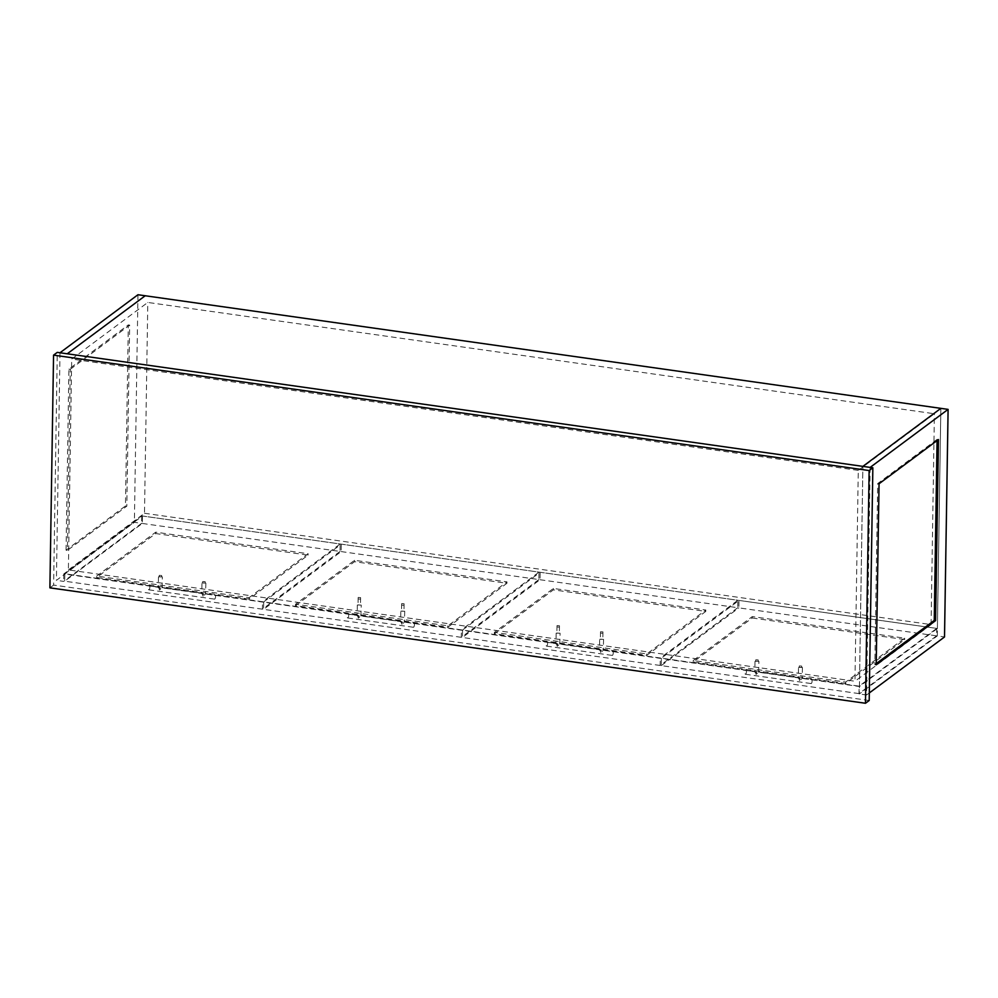 <?xml version="1.0" encoding="UTF-8"?>
<svg xmlns="http://www.w3.org/2000/svg" width="998" height="998" viewBox="0 0 998 998"><rect width="100%" height="100%" fill="white"/><g stroke="black" fill="none" stroke-linecap="round" stroke-linejoin="round"><path stroke-width="0.75" stroke-dasharray="4.99 3.74" d="M869.196 700.496L53.618 585.09L57.273 352.381M53.618 585.09L49.9 587.847M937.396 628.49L859.428 686.524L63.785 573.937L141.753 515.904L937.396 628.49L940.852 408.357L937.272 635.938L944.52 636.974M859.428 686.524L862.883 466.378L859.303 693.972L937.272 635.938M870.131 467.413L866.551 694.995L859.303 693.972M869.308 692.949L866.551 694.995M937.072 440.58L937.097 439.37L938.457 439.557M937.097 439.37L877.691 483.581L874.847 664.631L876.219 663.595M874.847 664.631L876.207 664.818M877.691 483.581L879.051 483.768M59.992 352.768L56.412 580.349L134.381 522.328L141.629 523.351L63.66 581.385L56.412 580.349M63.785 573.937L63.66 581.385M141.753 515.904L141.629 523.351M137.961 294.734L134.381 522.328M66.055 550.172L68.899 369.123L128.305 324.911L125.461 505.961L66.055 550.172L67.415 550.372L70.259 369.322L68.899 369.123M70.259 369.322L129.665 325.111L126.821 506.161L67.415 550.372M126.821 506.161L125.461 505.961M129.665 325.111L128.305 324.911M159.281 576.744L161.639 576.919L159.281 576.744M159.306 575.347L161.651 575.522L159.306 575.347M202.781 582.894L205.126 583.069L202.781 582.894M202.794 581.497L205.151 581.672L202.794 581.497M64.833 573.75L142.427 516.003L340.143 543.985L262.549 601.732L64.833 573.75L64.708 581.198L142.315 523.451L142.427 516.003M142.315 523.451L340.031 551.432L340.143 543.985M340.031 551.432L262.437 609.179L262.549 601.732M262.437 609.179L64.708 581.198M249.063 599.062L96.644 577.493L155.688 533.556L308.095 555.125L249.063 599.062L249.088 597.665L96.669 576.096L96.644 577.493M96.669 576.096L155.7 532.171L308.12 553.728L249.088 597.665M308.12 553.728L308.095 555.125M155.7 532.171L155.688 533.556M755.835 661.163L758.193 661.337L755.835 661.163M755.86 659.765L758.218 659.94L755.86 659.765M799.336 667.313L801.693 667.487L799.336 667.313M799.361 665.915L801.718 666.103L799.361 665.915M738.994 600.422L936.71 628.403L859.116 686.15L661.387 658.169L738.994 600.422L738.869 607.869L936.598 635.851L936.71 628.403M936.598 635.851L858.991 693.598L859.116 686.15M858.991 693.598L661.275 665.616L661.387 658.169M661.275 665.616L738.869 607.869M752.243 617.987L904.662 639.543L845.63 683.48L693.211 661.911L752.243 617.987L752.267 616.589L904.675 638.159L845.643 682.083L693.236 660.526L752.267 616.589M693.236 660.526L693.211 661.911M845.643 682.083L845.63 683.48M904.675 638.159L904.662 639.543M401.633 611.038L403.99 611.213L401.633 611.038M403.99 605.299L401.633 605.125L403.99 605.299M358.132 604.875L360.49 605.062L358.132 604.875M360.49 599.149L358.132 598.975L360.49 599.149M263.684 601.894L341.279 544.135L539.007 572.116L461.4 629.875L263.684 601.894L263.572 609.341L341.166 551.582L341.279 544.135M341.166 551.582L538.883 579.564L539.007 572.116M538.883 579.564L461.288 637.323L461.4 629.875M461.288 637.323L263.572 609.341M295.508 605.636L354.539 561.699L506.947 583.269L447.915 627.206L295.508 605.636L295.52 604.239L354.564 560.302L506.972 581.871L447.94 625.808L295.52 604.239M447.94 625.808L447.915 627.206M506.972 581.871L506.947 583.269M354.564 560.302L354.539 561.699M557.084 626.969L559.441 627.143L557.084 626.969M557.109 625.571L559.466 625.746L557.109 625.571M600.584 633.119L602.942 633.306L600.584 633.119M600.596 631.722L602.954 631.909L600.596 631.722M401.745 603.59L404.103 603.765L401.745 603.59M358.245 597.428L360.602 597.615L358.245 597.428M858.28 470.395L71.694 359.08L147.804 302.444L934.39 413.746L858.28 470.395L854.962 681.235L68.388 569.92L71.694 359.08M68.388 569.92L144.498 513.271L147.804 302.444M144.498 513.271L931.072 624.586L934.39 413.746M931.072 624.586L854.962 681.235M556.984 633.019L559.342 633.194L556.984 633.019M600.484 639.169L602.842 639.356L600.484 639.169M462.536 630.037L540.143 572.278L737.859 600.26L660.264 658.006L462.536 630.037L462.423 637.485L540.018 579.726L540.143 572.278M540.018 579.726L737.747 607.707L737.859 600.26M737.747 607.707L660.14 665.454L660.264 658.006M660.14 665.454L462.423 637.485M494.359 633.78L553.391 589.843L705.798 611.412L646.766 655.349L494.359 633.78L494.384 632.383L553.416 588.446L705.823 610.015L646.791 653.952L494.384 632.383M646.791 653.952L646.766 655.349M705.823 610.015L705.798 611.412M553.416 588.446L553.391 589.843M149.388 585.951A1.959 0.699 -81.9 0 1 149.837 587.66A1.959 0.699 -81.9 0 1 149.089 589.756A1.959 0.699 -81.9 0 1 148.839 589.83A1.959 0.699 -81.9 0 1 148.39 588.121A1.959 0.699 -81.9 0 1 149.139 586.038A1.959 0.699 -81.9 0 1 149.388 585.951L158.782 587.286L159.468 590.018L162.05 587.859L160.952 588.907L158.283 587.71L158.457 576.869L162.375 576.931L158.457 576.869M162.05 587.859L162.375 576.931M201.945 583.019L205.862 583.082L201.945 583.019L201.783 593.86L204.453 595.07L205.551 594.022L202.968 596.168L202.282 593.436L162.2 587.772M205.862 583.082L205.551 594.022M214.844 595.332A1.959 0.699 -81.9 0 1 215.081 595.257A1.959 0.699 -81.9 0 1 215.543 596.966A1.959 0.699 -81.9 0 1 214.782 599.049A1.959 0.699 -81.9 0 1 214.533 599.137A1.959 0.699 -81.9 0 1 214.083 597.428A1.959 0.699 -81.9 0 1 214.844 595.332M348.24 614.094A1.959 0.699 -81.9 0 1 348.689 615.803A1.959 0.699 -81.9 0 1 347.94 617.899A1.959 0.699 -81.9 0 1 347.691 617.974A1.959 0.699 -81.9 0 1 347.242 616.265A1.959 0.699 -81.9 0 1 347.99 614.169A1.959 0.699 -81.9 0 1 348.24 614.094L357.633 615.429L358.319 618.161L360.914 616.003L359.804 617.051L357.134 615.853L357.309 605.013L361.226 605.075L357.309 605.013M360.914 616.003L361.226 605.075M400.809 611.163L404.726 611.225L400.809 611.163L400.635 622.004L403.304 623.214L404.402 622.153L401.82 624.311L401.134 621.579L361.051 615.903M404.726 611.225L404.402 622.153M413.696 623.476A1.959 0.699 -81.9 0 1 413.945 623.388A1.959 0.699 -81.9 0 1 414.395 625.097A1.959 0.699 -81.9 0 1 413.634 627.193A1.959 0.699 -81.9 0 1 413.397 627.268A1.959 0.699 -81.9 0 1 412.935 625.559A1.959 0.699 -81.9 0 1 413.696 623.476M547.091 642.238A1.959 0.699 -81.9 0 1 547.553 643.947A1.959 0.699 -81.9 0 1 546.792 646.03A1.959 0.699 -81.9 0 1 546.542 646.118A1.959 0.699 -81.9 0 1 546.093 644.409A1.959 0.699 -81.9 0 1 546.854 642.313A1.959 0.699 -81.9 0 1 547.091 642.238L556.485 643.56L557.183 646.292L559.766 644.134L558.668 645.195L555.986 643.984L556.16 633.144L560.078 633.206L556.16 633.144M559.766 644.134L560.078 633.206M599.661 639.306L603.578 639.369L599.661 639.306L599.486 650.147L602.168 651.345L603.266 650.297L600.671 652.455L599.985 649.723L559.903 644.047M603.578 639.369L603.266 650.297M612.547 651.607A1.959 0.699 -81.9 0 1 612.797 651.532A1.959 0.699 -81.9 0 1 613.246 653.241A1.959 0.699 -81.9 0 1 612.485 655.337A1.959 0.699 -81.9 0 1 612.248 655.412A1.959 0.699 -81.9 0 1 611.799 653.702A1.959 0.699 -81.9 0 1 612.547 651.607M745.955 670.369A1.959 0.699 -81.9 0 1 746.404 672.078A1.959 0.699 -81.9 0 1 745.643 674.174A1.959 0.699 -81.9 0 1 745.406 674.249A1.959 0.699 -81.9 0 1 744.945 672.54A1.959 0.699 -81.9 0 1 745.706 670.456A1.959 0.699 -81.9 0 1 745.955 670.369L755.336 671.704L756.035 674.436L758.617 672.278L757.519 673.338L754.85 672.128L755.012 661.287L758.929 661.35L755.012 661.287M758.617 672.278L758.929 661.35M798.512 667.437L802.429 667.5L798.512 667.437L798.338 678.278L801.02 679.488L802.118 678.44L799.535 680.599L798.837 677.854L758.754 672.19M802.429 667.5L802.118 678.44M811.399 679.75A1.959 0.699 -81.9 0 1 811.648 679.675A1.959 0.699 -81.9 0 1 812.098 681.385A1.959 0.699 -81.9 0 1 811.349 683.468A1.959 0.699 -81.9 0 1 811.1 683.555A1.959 0.699 -81.9 0 1 810.65 681.846A1.959 0.699 -81.9 0 1 811.399 679.75M161.651 575.522L161.639 576.919M205.151 581.672L205.126 583.069M202.706 581.634L202.681 583.032M159.206 575.484L159.181 576.881M758.218 659.94L758.193 661.337M801.718 666.103L801.693 667.487M799.273 666.053L799.248 667.45M755.773 659.903L755.748 661.3M404.103 603.765L403.99 611.213M360.602 597.615L360.49 605.062M358.157 597.577L358.045 605.025M401.658 603.728L401.533 611.175M559.466 625.746L559.342 633.194M602.954 631.909L602.842 639.356M600.509 631.871L600.397 639.319M557.009 625.709L556.896 633.156M205.7 593.922L215.081 595.257M148.839 589.83L214.533 599.137M404.552 622.066L413.945 623.388M347.691 617.974L413.397 627.268M603.403 650.197L612.797 651.532M546.542 646.118L612.248 655.412M802.255 678.341L811.648 679.675M745.406 674.249L811.1 683.555"/><path stroke-width="1.5" d="M869.133 470.557L872.851 467.788L57.273 352.381L53.555 355.138L869.133 470.557L865.478 703.266L869.196 700.496L872.851 467.788M865.478 703.266L49.9 587.847L53.555 355.138M948.1 409.38L940.852 408.357L862.883 466.378L870.131 467.413L948.1 409.38L944.52 636.974L869.308 692.949M935.613 620.606L938.457 439.557L879.051 483.768L876.207 664.818L935.613 620.606L934.253 620.419L937.072 440.58M876.219 663.595L934.253 620.419M59.992 352.768L67.24 353.791L145.209 295.757L137.961 294.734L59.992 352.768M862.883 466.378L67.24 353.791L145.209 295.757L940.852 408.357L862.883 466.378"/></g></svg>
